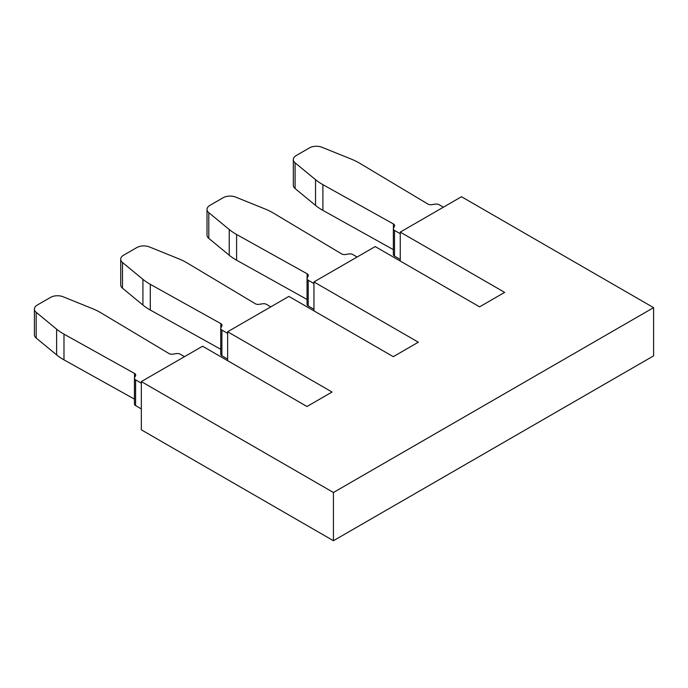 <?xml version="1.0" encoding="UTF-8"?>
<svg xmlns="http://www.w3.org/2000/svg" width="688" height="688" viewBox="0 0 688 688"><rect width="100%" height="100%" fill="white"/><g stroke="black" fill="none" stroke-linecap="round" stroke-linejoin="round"><path stroke-width="1.03" d="M141.332 381.591L141.332 429.811L333.431 540.716L653.6 355.868L653.6 307.648L461.502 196.742L400.253 232.105L504.657 292.383L479.596 306.848L375.192 246.571L313.943 281.934L418.347 342.211L393.295 356.676L288.891 296.399L227.642 331.762L332.046 392.031L306.986 406.505L202.582 346.227L141.332 381.591L333.431 492.496L653.6 307.648M333.431 540.716L333.431 492.496M227.642 360.693L227.642 331.762M313.943 310.864L313.943 281.934M400.253 261.036L400.253 232.105M443.407 207.191L439.107 204.706A3.939 2.27 0 0 0 435.306 204.121L431.754 204.671A3.939 2.27 180 0 1 427.902 204.052L359.833 163.331A59.056 34.099 0 0 0 351.207 159.083L322.027 147.284A9.847 5.685 0 0 0 309.419 147.92L296.201 155.557A9.847 5.685 0 0 0 293.32 159.573L293.32 185.287A9.847 5.685 0 0 0 295.1 188.546L315.534 205.394A59.056 34.099 0 0 0 322.896 210.373L393.355 249.632M293.32 159.573A9.847 5.685 0 0 0 295.1 162.832L315.534 179.68A59.056 34.099 0 0 0 322.896 184.659L393.424 223.953A3.939 2.27 180 0 1 394.628 225.595A3.939 2.27 180 0 1 394.499 226.18L393.725 227.823A3.939 2.27 0 0 0 393.355 228.786L393.355 254.508A3.939 2.27 0 0 0 394.508 256.117L400.253 259.428M357.098 257.02L352.806 254.534A3.939 2.27 0 0 0 348.997 253.949L345.445 254.5A3.939 2.27 180 0 1 341.592 253.881L273.523 213.16A59.056 34.099 0 0 0 264.906 208.911L235.717 197.112A9.847 5.685 0 0 0 223.118 197.748L209.892 205.377A9.847 5.685 0 0 0 207.011 209.401L207.011 235.115A9.847 5.685 0 0 0 208.791 238.375L229.224 255.222A59.056 34.099 0 0 0 236.595 260.202L307.046 299.461M207.011 209.401A9.847 5.685 0 0 0 208.791 212.661L229.224 229.508A59.056 34.099 0 0 0 236.595 234.488L307.123 273.781A3.939 2.27 180 0 1 308.327 275.424A3.939 2.27 180 0 1 308.19 276.008L307.424 277.651A3.939 2.27 0 0 0 307.046 278.614L307.046 304.337A3.939 2.27 0 0 0 308.198 305.936L313.943 309.256M270.797 306.848L266.497 304.363A3.939 2.27 0 0 0 262.696 303.778L259.144 304.328A3.939 2.27 180 0 1 255.291 303.709L187.222 262.988A59.056 34.099 0 0 0 178.596 258.74L149.416 246.94A9.847 5.685 0 0 0 136.809 247.577L123.591 255.205A9.847 5.685 0 0 0 120.71 259.23L120.71 284.944A9.847 5.685 0 0 0 122.49 288.203L142.923 305.051A59.056 34.099 0 0 0 150.285 310.03L220.745 349.289M120.71 259.23A9.847 5.685 0 0 0 122.49 262.489L142.923 279.337A59.056 34.099 0 0 0 150.285 284.316L220.814 323.609A3.939 2.27 180 0 1 222.018 325.243A3.939 2.27 180 0 1 221.889 325.837L221.115 327.479A3.939 2.27 0 0 0 220.745 328.443L220.745 354.165A3.939 2.27 0 0 0 221.897 355.765L227.642 359.084M184.487 356.676L180.196 354.191A3.939 2.27 0 0 0 176.386 353.606L172.834 354.157A3.939 2.27 180 0 1 168.981 353.537L100.912 312.816A59.056 34.099 0 0 0 92.295 308.568L63.107 296.769A9.847 5.685 0 0 0 50.508 297.405L37.281 305.033A9.847 5.685 0 0 0 34.4 309.058L34.4 334.772A9.847 5.685 0 0 0 36.18 338.032L56.614 354.879A59.056 34.099 0 0 0 63.984 359.858L134.435 399.117M34.4 309.058A9.847 5.685 0 0 0 36.18 312.318L56.614 329.165A59.056 34.099 0 0 0 63.984 334.144L134.513 373.438A3.939 2.27 180 0 1 135.717 375.072A3.939 2.27 180 0 1 135.579 375.665L134.814 377.308A3.939 2.27 0 0 0 134.435 378.271L134.435 403.985A3.939 2.27 0 0 0 135.588 405.593L141.332 408.913M393.355 228.786A3.939 2.27 0 0 0 394.508 230.394L400.253 233.714M307.046 278.614A3.939 2.27 0 0 0 308.198 280.222L313.943 283.542M220.745 328.443A3.939 2.27 0 0 0 221.897 330.051L227.642 333.37M134.435 378.271A3.939 2.27 0 0 0 135.588 379.879L141.332 383.199M394.508 256.117L394.508 230.394M393.424 228.347L393.424 223.953M322.896 210.373L322.896 184.659M315.534 205.394L315.534 179.68M295.1 188.546L295.1 162.832M308.198 305.936L308.198 280.222M307.123 278.176L307.123 273.781M236.595 260.202L236.595 234.488M229.224 255.222L229.224 229.508M208.791 238.375L208.791 212.661M221.897 355.765L221.897 330.051M220.814 327.995L220.814 323.609M150.285 310.03L150.285 284.316M142.923 305.051L142.923 279.337M122.49 288.203L122.49 262.489M135.588 405.593L135.588 379.879M134.513 377.824L134.513 373.438M63.984 359.858L63.984 334.144M56.614 354.879L56.614 329.165M36.18 338.032L36.18 312.318"/></g></svg>
